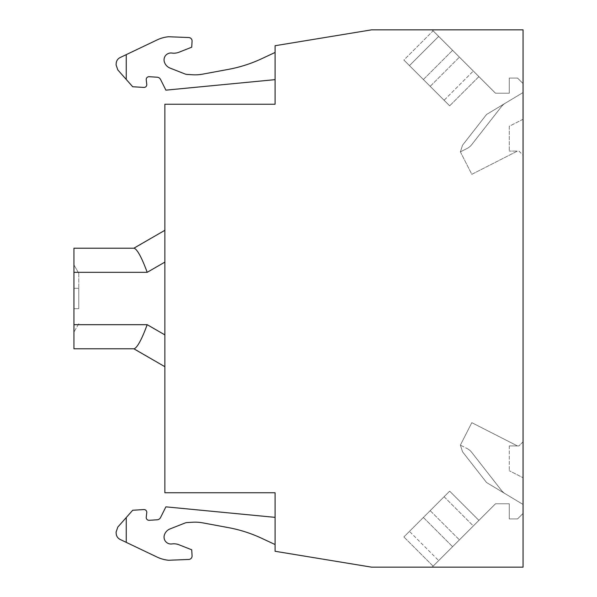 <?xml version="1.0" encoding="UTF-8"?>
<svg xmlns="http://www.w3.org/2000/svg" width="597" height="597" viewBox="0 0 597 597"><rect width="100%" height="100%" fill="white"/><g stroke="black" fill="none" stroke-linecap="round" stroke-linejoin="round"><path stroke-width="0.45" stroke-dasharray="2.98 2.24" d="M73.938 348.782L73.938 272.322L147.19 272.322C141.877 257.889 137.571 249.852 134.273 248.218L164.862 230.308L164.862 262.12L164.862 230.308M73.938 272.322L73.938 248.218M164.862 366.692L134.273 348.782C137.571 347.148 141.877 339.111 147.19 324.678L164.862 334.88L164.862 366.692L164.862 262.12L164.862 334.88M73.938 308.694L73.938 264.881L73.938 332.119L73.938 308.694L78.759 308.694L78.759 288.306L78.759 308.694L73.938 308.694M78.759 323.761L73.938 332.119L78.759 323.761M78.759 273.239L78.759 288.306L78.759 273.239L73.938 264.881L78.759 273.239M523.062 441.78L518.927 445.914L509.286 445.914L517.412 445.914L471.817 422.676L460.377 445.123L462.548 451.802L486.555 482.525L523.062 504.465L523.062 477.734L509.286 470.72L523.062 477.734L523.062 504.465L523.062 441.78L518.927 445.914L517.412 445.914L471.817 422.676L460.377 445.123L462.548 451.802L486.555 482.525L523.062 504.465L523.062 441.78M509.286 445.914L509.286 470.72L509.286 445.914M460.377 445.123L462.548 451.802L486.555 482.525L523.062 504.465L486.555 482.525L462.548 451.802L486.555 482.525L462.548 451.802L486.555 482.525L462.548 451.802L460.377 445.123L462.548 451.802L460.377 445.123L462.548 451.802L460.377 445.123L471.817 422.676L460.377 445.123L467.115 448.548L460.377 445.123M517.412 445.914L471.817 422.676L517.412 445.914M518.927 151.086L523.062 155.22L523.062 92.535L486.555 114.475L462.548 145.198L460.377 151.877L471.817 174.324L517.412 151.086L518.927 151.086L523.062 155.22L523.062 92.535L486.555 114.475L462.548 145.198L460.377 151.877L471.817 174.324L517.412 151.086L518.927 151.086M505.219 103.259L486.555 114.475L462.548 145.198L460.377 151.877L471.817 174.324L517.412 151.086L509.286 151.086L517.412 151.086L471.817 174.324L460.377 151.877L467.115 148.452A13.776 13.776 0 0 0 471.712 144.653L501.458 106.587A13.776 13.776 0 0 1 505.219 103.259L486.555 114.475L462.548 145.198L460.377 151.877L467.115 148.452A13.776 13.776 0 0 0 471.712 144.653L501.458 106.587A13.776 13.776 0 0 1 505.219 103.259L486.555 114.475L462.548 145.198L460.377 151.877L467.115 148.452A13.776 13.776 0 0 0 471.712 144.653L501.458 106.587A13.776 13.776 0 0 1 505.219 103.259L486.555 114.475L462.548 145.198L460.377 151.877L467.115 148.452A13.776 13.776 0 0 0 471.712 144.653L501.458 106.587A13.776 13.776 0 0 1 505.219 103.259M523.062 119.266L509.286 126.28L509.286 151.086L509.286 126.28L523.062 119.266L523.062 92.535L486.555 114.475L462.548 145.198L460.377 151.877L462.548 145.198L486.555 114.475L523.062 92.535L523.062 119.266M501.458 490.413A13.776 13.776 0 0 0 505.219 493.741A13.776 13.776 0 0 1 501.458 490.413L471.712 452.347A13.776 13.776 0 0 0 467.115 448.548A13.776 13.776 0 0 1 471.712 452.347A13.776 13.776 0 0 0 467.115 448.548A13.776 13.776 0 0 1 471.712 452.347L501.458 490.413A13.776 13.776 0 0 0 505.219 493.741A13.776 13.776 0 0 1 501.458 490.413L471.712 452.347L501.458 490.413M473.324 525.957L433.109 566.172L478.898 520.39L433.109 566.172L478.898 520.39L473.324 525.957L444.101 496.734L409.452 531.382L438.683 560.605L409.452 531.382L403.885 536.949L449.668 491.167L478.898 520.39L449.668 491.167L444.101 496.734L473.324 525.957M430.191 510.651L403.885 536.949L449.668 491.167L430.191 510.651L459.414 539.875L430.191 510.651M473.324 71.043L433.109 30.828L478.898 76.61L473.324 71.043L444.101 100.266L409.452 65.618L438.683 36.395L409.452 65.618L403.885 60.051L433.109 30.828L452.593 50.305L478.898 76.61L433.109 30.828L403.885 60.051L449.668 105.833L444.101 100.266L473.324 71.043M430.191 86.349L403.885 60.051L449.668 105.833L430.191 86.349L459.414 57.125L430.191 86.349M523.062 567.15L523.062 513.42L517.554 518.927L509.286 518.927L509.286 503.778L495.51 503.778L432.138 567.15L523.062 567.15L523.062 513.42L517.554 518.927L509.286 518.927L509.286 503.778L495.51 503.778L432.138 567.15L523.062 567.15L523.062 29.85L432.138 29.85L495.51 93.222L509.286 93.222L509.286 78.073L517.554 78.073L523.062 83.58L523.062 29.85L432.138 29.85L495.51 93.222L509.286 93.222L509.286 78.073L517.554 78.073L523.062 83.58L523.062 29.85L371.521 29.85L275.083 45.723L275.083 104.244L164.862 104.244L164.862 492.756L275.083 492.756L275.083 551.277L371.521 567.15L523.062 567.15M126.243 517.547L126.243 542.367L120.101 539.434C117.751 538.203 116.445 536.27 116.191 533.636L116.094 532.069L117.81 527.084L132.698 510.256L143.862 509.569A2.754 2.754 0 0 1 146.765 512.629L146.243 517.226A2.754 2.754 0 0 0 149.153 520.285L157.115 519.8A4.134 4.134 0 0 0 160.563 517.517L165.891 506.846L275.083 517.36L275.083 544.539L275.083 517.36M275.083 52.461L275.083 79.64L275.083 52.461L261.546 58.775A137.773 137.773 0 0 1 228.427 69.371L202.659 74.147A41.327 41.327 0 0 1 192.607 74.767L187.055 74.424A6.888 6.888 0 0 1 184.951 73.961L170.048 68.088A9.642 9.642 0 0 1 164.317 61.789A6.888 6.888 0 0 1 171.914 53.058A13.776 13.776 0 0 0 178.936 52.245L191.712 47.208L192.077 41.193A3.448 3.448 0 0 0 188.846 37.544L168.555 36.738A34.439 34.439 0 0 0 157.078 39.932L120.101 57.566C117.751 58.797 116.445 60.73 116.191 63.364L116.094 64.931L117.81 69.916L132.698 86.744L143.862 87.431A2.754 2.754 0 0 0 146.765 84.371L146.243 79.774A2.754 2.754 0 0 1 149.153 76.715L157.115 77.2A4.134 4.134 0 0 1 160.563 79.483L165.891 90.154L275.083 79.64M126.243 79.453L126.243 54.633M126.243 542.367L157.078 557.068A34.439 34.439 0 0 0 168.555 560.262L188.846 559.456A3.448 3.448 0 0 0 192.077 555.807L191.712 549.792L178.936 544.755A13.776 13.776 0 0 0 171.914 543.942A6.888 6.888 0 0 1 164.317 535.211A9.642 9.642 0 0 1 170.048 528.912L184.951 523.039A6.888 6.888 0 0 1 187.055 522.576L192.607 522.233A41.327 41.327 0 0 1 202.659 522.853L228.427 527.629A137.773 137.773 0 0 1 261.546 538.225L275.083 544.539M147.19 272.322L164.862 262.12M73.938 324.678L147.19 324.678M78.759 288.306L73.938 288.306L78.759 288.306M423.37 517.465L452.593 546.695L423.37 517.465M423.37 79.535L452.593 50.305L423.37 79.535M433.109 566.172L403.885 536.949L433.109 566.172M478.898 76.61L449.668 105.833L478.898 76.61"/><path stroke-width="0.9" d="M73.938 248.218L73.938 272.322L147.19 272.322C141.877 257.889 137.571 249.852 134.273 248.218L73.938 248.218L133.84 248.218L164.862 230.308M73.938 272.322L73.938 324.678L147.19 324.678C141.877 339.111 137.571 347.148 134.273 348.782L73.938 348.782L133.84 348.782L164.862 366.692M73.938 324.678L73.938 348.782M523.062 567.15L523.062 29.85L371.521 29.85L275.083 45.723L275.083 104.244L164.862 104.244L164.862 492.756L275.083 492.756L275.083 551.277L371.521 567.15L523.062 567.15M126.243 517.547L117.81 527.084L116.094 532.069L116.191 533.636C116.445 536.27 117.751 538.203 120.101 539.434L126.243 542.367L126.243 517.547L132.698 510.256L143.862 509.569A2.754 2.754 0 0 1 146.765 512.629L146.243 517.226A2.754 2.754 0 0 0 149.153 520.285L157.115 519.8A4.134 4.134 0 0 0 160.563 517.517L165.891 506.846L275.083 517.36M275.083 52.461L261.546 58.775A137.773 137.773 0 0 1 228.427 69.371L202.659 74.147A41.327 41.327 0 0 1 192.607 74.767L187.055 74.424A6.888 6.888 0 0 1 184.951 73.961L170.048 68.088A9.642 9.642 0 0 1 164.317 61.789A6.888 6.888 0 0 1 171.914 53.058A13.776 13.776 0 0 0 178.936 52.245L191.712 47.208L192.077 41.193A3.448 3.448 0 0 0 188.846 37.544L168.555 36.738A34.439 34.439 0 0 0 157.078 39.932L120.101 57.566C117.751 58.797 116.445 60.73 116.191 63.364L116.094 64.931L117.81 69.916L132.698 86.744L143.862 87.431A2.754 2.754 0 0 0 146.765 84.371L146.243 79.774A2.754 2.754 0 0 1 149.153 76.715L157.115 77.2A4.134 4.134 0 0 1 160.563 79.483L165.891 90.154L275.083 79.64M126.243 542.367L157.078 557.068A34.439 34.439 0 0 0 168.555 560.262L188.846 559.456A3.448 3.448 0 0 0 192.077 555.807L191.712 549.792L178.936 544.755A13.776 13.776 0 0 0 171.914 543.942A6.888 6.888 0 0 1 164.317 535.211A9.642 9.642 0 0 1 170.048 528.912L184.951 523.039A6.888 6.888 0 0 1 187.055 522.576L192.607 522.233A41.327 41.327 0 0 1 202.659 522.853L228.427 527.629A137.773 137.773 0 0 1 261.546 538.225L275.083 544.539M126.243 79.453L126.243 54.633M147.19 272.322L164.862 262.12M147.19 324.678L164.862 334.88"/></g></svg>
